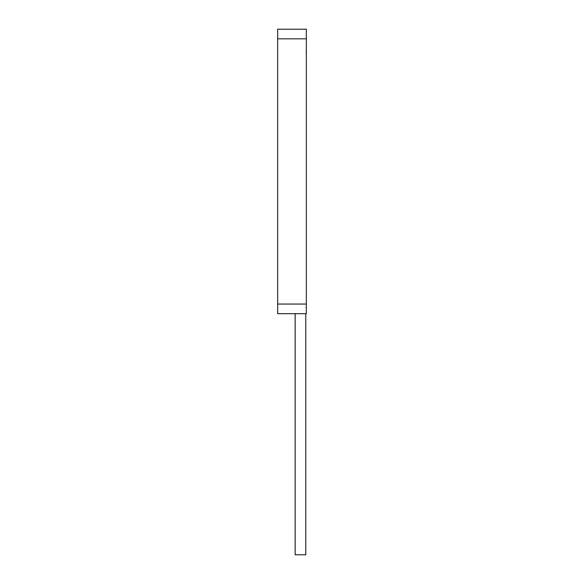 <?xml version="1.0" encoding="UTF-8"?>
<svg xmlns="http://www.w3.org/2000/svg" width="584" height="584" viewBox="0 0 584 584"><rect width="100%" height="100%" fill="white"/><g stroke="black" fill="none" stroke-linecap="round" stroke-linejoin="round"><path stroke-width="0.88" d="M306.344 313.696L277.656 313.696L277.656 304.052L306.344 304.052L306.344 313.696M306.344 38.843L277.656 38.843L277.656 29.2L306.344 29.2L306.344 304.052M277.656 38.843L277.656 304.052M305.768 313.696L305.768 554.8L295.161 554.8L295.161 313.696M306.104 307.644L306.344 307.228M306.104 52.078L306.344 51.662"/></g></svg>
